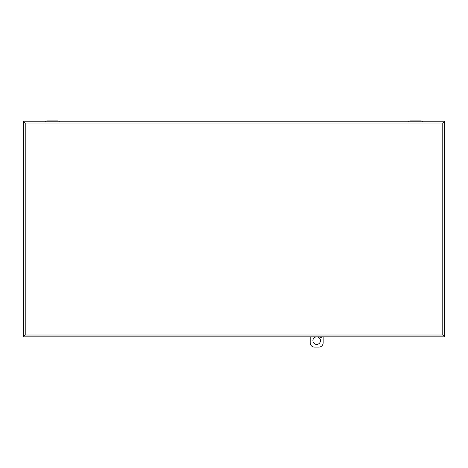 <?xml version="1.0" encoding="UTF-8"?>
<svg xmlns="http://www.w3.org/2000/svg" width="468" height="468" viewBox="0 0 468 468"><rect width="100%" height="100%" fill="white"/><g stroke="black" fill="none" stroke-linecap="round" stroke-linejoin="round"><path stroke-width="0.7" d="M408.839 121.528L409.962 120.884L421.165 120.884L422.288 121.528L421.165 120.884L417.994 120.884M409.962 120.884L413.133 120.884M45.712 121.528L46.835 120.884L50.006 120.884M54.867 120.884L58.038 120.884L59.161 121.528M46.835 120.884L58.038 120.884M443.319 122.674L442.781 123.043L444.6 122.505L444.6 121.224L442.781 123.043L444.6 122.674L444.6 335.375L442.781 335.012L444.6 335.55L444.6 336.831L23.4 336.831L25.219 335.012L23.4 335.55L23.4 336.831M24.354 122.674L23.4 122.674L25.219 123.043L23.4 122.505L23.4 121.224L24.681 122.674M24.354 335.375L23.4 335.375L23.4 122.674M24.681 335.375L25.219 335.012L23.4 335.375M443.646 122.674L444.6 122.674M444.6 336.831L443.319 335.375M443.646 335.375L444.6 335.375M23.4 121.224L444.6 121.224M321.949 336.831A1.082 1.082 0 0 1 320.053 336.831M312.893 340.634A3.785 3.785 0 0 1 318.568 337.358A3.785 3.785 0 0 1 318.568 343.91A3.785 3.785 0 0 1 312.893 340.634M323.16 336.831L323.16 342.792A4.323 4.323 0 0 1 318.837 347.116L314.514 347.116A4.323 4.323 0 0 1 310.19 342.792L310.19 336.831M23.453 122.733L25.219 123.043L25.219 335.012L23.453 335.322M444.547 335.322L442.781 335.012L442.781 123.043L444.547 122.733M25.219 335.012L442.781 335.012M442.781 123.043L25.219 123.043"/></g></svg>
